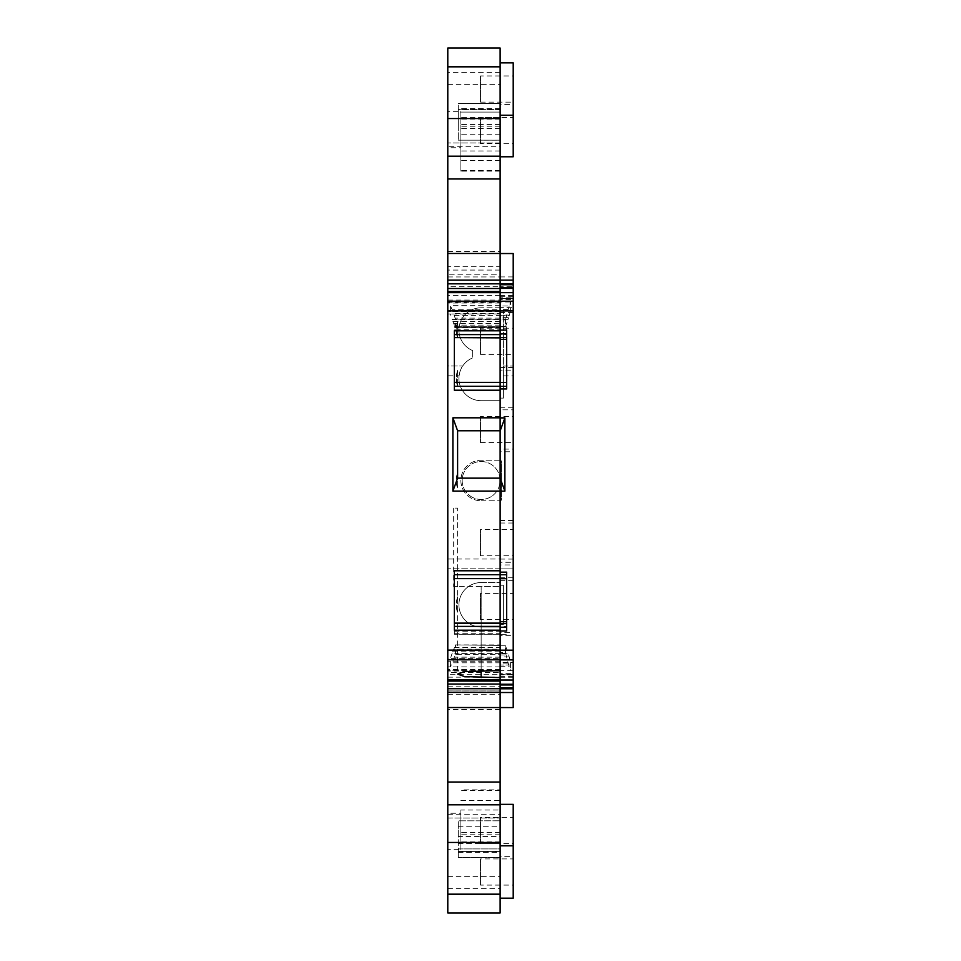 <?xml version="1.0" encoding="UTF-8"?>
<svg xmlns="http://www.w3.org/2000/svg" width="961" height="961" viewBox="0 0 961 961"><rect width="100%" height="100%" fill="white"/><g stroke="black" fill="none" stroke-linecap="round" stroke-linejoin="round"><path stroke-width="0.72" stroke-dasharray="4.8 3.6" d="M513.21 707.572L513.21 674.382L500.128 674.382L500.128 624.482L503.396 624.482L503.396 585.225L503.396 624.482L500.128 624.482L500.128 585.225L503.396 585.225L500.128 585.225L500.128 568.876L513.21 568.876L500.128 568.876L500.128 310.451L503.396 310.451L500.128 310.451L500.128 253.536L500.128 284.744M513.21 253.536L513.21 366.057L503.396 366.057L503.396 310.451L503.396 398.118L500.128 398.118L503.396 398.118L503.396 366.057L513.21 366.057L513.21 674.382M501.438 500.176L500.128 500.176L501.438 500.176L501.438 460.92L500.128 460.92L501.438 460.92L501.438 500.176M505.486 652.639L505.486 645.828L500.128 645.804L500.128 652.639L505.486 652.639L508.693 665.048L500.128 665.048L500.128 670.682L510.591 670.682L508.693 665.048M510.591 662.273L513.21 662.273L513.21 670.682L510.591 670.682L510.591 662.273L508.669 654.958L500.128 654.958L500.128 653.312L508.153 653.312L508.669 654.958M505.714 646.321L508.153 653.312M500.128 646.321L500.128 653.312M509.21 656.904L500.128 656.904L500.128 654.958M513.21 662.273L513.21 679.992M500.128 656.904L500.128 662.417L513.21 662.417M500.128 652.639L500.128 665.048M513.21 670.682L513.21 680.028M513.21 301.994L513.21 310.391L510.591 310.391L510.591 301.994L509.21 305.97L500.128 305.97L500.128 301.994L513.21 301.994L513.21 292.649M513.21 310.391L513.21 297.802L513.21 298.511L500.128 298.547L500.128 292.649L500.128 337.515M500.128 296.312L513.21 296.312L513.21 298.511M513.21 296.312L513.21 292.685M513.21 370.117L513.21 312.541L513.21 370.117L500.128 370.117L500.128 312.541L500.128 370.117M513.21 635.341L513.21 577.777L513.21 635.341L500.128 635.341L500.128 577.777L500.128 635.341M513.21 564.948L513.21 520.466L513.21 564.948L500.128 564.948L500.128 520.466L500.128 564.948M513.21 451.766L513.21 407.284L513.21 451.766L500.128 451.766L500.128 407.284L500.128 451.766M500.128 662.417L500.128 665.012L513.21 665.012M500.128 670.682L500.128 673.265L513.21 673.265M500.128 674.382L500.128 687.92M500.128 673.265L500.128 680.028M500.128 665.012L500.128 674.862L513.21 674.862M500.128 674.862L500.128 674.154L513.21 674.154L500.128 674.129L500.128 679.992L500.128 672.496L447.79 672.496L447.79 670.261L500.128 670.261L500.128 672.496M454.325 626.464L454.325 634.248L454.325 623.389L454.325 626.464L500.128 626.464L500.128 623.485L500.128 670.598L500.128 586.618L500.128 679.907M500.128 388.965L500.128 417.879L504.885 417.879L504.885 491.155L500.128 491.155L500.128 572.143M506.675 631.017L506.675 623.509L506.675 626.572L500.128 626.572L500.128 623.509M506.675 572.143L506.675 574.762L500.128 574.762L500.128 634.296L506.675 634.296L500.128 634.296L500.128 626.572M506.675 574.762L506.675 626.572M500.128 417.879L500.128 491.155M506.675 386.346L506.675 337.167L500.128 337.167L500.128 386.346L506.675 386.346L506.675 388.965M500.128 337.167L500.128 326.812L506.675 326.812L506.675 337.167M506.675 329.875L500.128 329.875L500.128 326.812L506.675 326.812L506.675 337.599L506.675 330.091M500.128 329.875L500.128 337.611M510.591 310.391L508.693 317.635L500.128 317.635L500.128 297.802L513.21 297.802M500.128 297.802L500.128 298.511M500.128 305.97L500.128 307.616L513.21 307.652M500.128 310.247L513.21 310.247M505.534 326.86L500.128 326.86L500.128 320.025L505.486 320.025L505.486 326.836L500.128 326.86L500.128 317.635M505.486 326.836L508.693 317.635M505.486 320.025L505.714 319.004L500.128 319.004L500.128 320.025M505.714 319.004L508.669 307.688L500.128 307.688L500.128 309.562L508.153 309.562M500.128 319.004L500.128 309.562M509.21 305.97L508.669 307.688M500.128 301.994L500.128 299.4L513.21 299.4M500.128 299.4L500.128 292.624M513.21 276.924L500.128 276.924L500.128 286.726L447.79 286.738L447.79 142.937L447.79 147.742L460.872 147.742L460.872 111.356L460.872 112.101L500.128 112.101L500.128 126.828L458.253 126.828L458.253 103.416L458.253 126.828M513.21 312.541L500.128 312.541M513.21 577.777L500.128 577.777M513.21 520.466L500.128 520.466M513.21 407.284L500.128 407.284M472.055 497.149A18.968 18.968 0 0 1 464.499 471.407A18.968 18.968 0 0 1 490.254 463.851A18.968 18.968 0 0 1 497.81 489.593A18.968 18.968 0 0 1 472.055 497.149A18.968 18.968 0 0 0 497.81 489.593A18.968 18.968 0 0 0 490.254 463.851A18.968 18.968 0 0 0 464.499 471.407A18.968 18.968 0 0 0 472.055 497.149M480.5 416.389L480.5 442.553L480.5 416.389L513.21 416.389L513.21 442.553L513.21 416.389M480.5 442.553L513.21 442.553M513.21 409.842L513.21 449.099L513.21 409.842L500.128 409.842L500.128 449.099L513.21 449.099M500.128 449.099L500.128 409.842M447.79 286.738L447.79 366.009L462.709 366.009L447.79 366.009L447.79 559.014L500.128 559.014L500.128 460.223L481.149 460.223A20.277 20.277 0 0 0 460.872 480.5A20.277 20.277 0 0 0 481.149 500.777A20.277 20.277 0 0 1 460.872 480.5A20.277 20.277 0 0 1 481.149 460.223L500.128 460.223L500.128 286.738L513.21 286.726M447.79 276.936L500.128 276.936L500.128 274.233L447.79 274.233M447.79 251.446L500.128 251.446L500.128 274.233M500.128 251.446L500.128 146.3L447.79 146.3M500.128 48.05L500.128 171.142L500.128 142.973L447.79 142.937L500.128 142.937L500.128 146.3M500.128 266.726L500.128 253.476L500.128 266.726L447.79 266.726L447.79 270.089L447.79 253.476L447.79 266.726M500.128 287.723L500.128 309.766L452.211 309.766L455.514 319.172L455.514 327.641L500.128 327.665L500.128 318.139L455.226 318.139M452.895 311.484L500.128 311.484L500.128 309.766M500.128 311.484L500.128 313.466L453.64 313.466M454.325 315.412L500.128 315.412L500.128 313.466M500.128 315.412L500.128 318.139M455.502 327.665L500.128 327.641L455.514 327.641L453.64 323.413L500.128 323.413L500.128 327.16M500.128 292.661L500.128 323.413M500.128 295.411L447.79 295.411L447.79 302.295L500.128 302.271L447.79 302.271L447.79 301.526L447.79 313.971L450.409 313.971L452.211 319.484L500.128 319.484M500.128 574.762L454.325 574.714L454.325 570.786M500.128 626.464L500.128 623.389M500.128 670.298L500.128 671.042L447.79 671.042L447.79 670.298L500.128 670.261M500.128 671.042L500.128 653.084L452.211 653.084L455.514 644.927L500.128 645.408L500.128 649.155L453.64 649.155M452.895 651.138L500.128 651.138L500.128 653.084M500.128 651.138L500.128 649.155M500.128 644.927L500.128 653.396L455.514 653.396L455.514 644.927L500.128 645.408M500.128 684.941L500.128 653.396M500.128 912.95L500.128 848.899L458.253 848.899L458.253 834.172L458.253 857.572L500.128 857.584L458.253 857.572L458.253 848.899M500.128 559.014L500.128 818.063L500.128 810.027L460.872 810.027L460.872 842.629L500.128 842.629L500.128 848.899L500.128 834.172L500.128 857.572L500.128 848.899L460.872 848.899L460.872 849.644L460.872 813.258L447.79 813.258L447.79 849.644L460.872 849.644M500.128 842.629L500.128 789.858L460.872 789.858M500.128 810.027L500.128 789.858M500.128 684.064L447.79 684.064L447.79 818.063L500.128 818.063L447.79 818.027L447.79 813.258M500.128 898.163L500.128 845.824L500.128 898.163M500.128 632.674L500.128 580.336L500.128 632.674L513.21 632.674L513.21 580.336L513.21 632.674M500.128 109.602L500.128 140.198L500.128 109.602L458.253 109.602L458.253 140.198L458.253 109.602M500.128 104.437L500.128 156.775L500.128 104.437L513.21 104.437L513.21 115.224L513.21 62.885M500.128 62.885L500.128 115.224L500.128 62.885M500.128 315.112L500.128 367.45L500.128 315.112L513.21 315.112L513.21 367.45L513.21 315.112M500.128 562.281L500.128 523.024L500.128 562.281L513.21 562.281L513.21 523.024L513.21 562.281M500.128 126.828L500.128 103.416L500.128 112.101L458.253 112.101M458.253 843.626L500.128 843.626L500.128 820.826L458.253 820.826L500.128 820.802L500.128 836.526L458.253 836.526L458.253 851.398L458.253 820.826L458.253 836.526M500.128 843.626L500.128 836.526M500.128 856.683L500.128 804.345L500.128 856.683L513.21 856.683L513.21 804.345M500.128 491.095L452.895 491.095L452.895 417.819L500.128 417.819M454.325 623.389L454.325 630.188M454.325 574.714L454.325 623.124M500.128 634.248L454.325 634.248L500.128 634.248M481.149 582.558A22.247 22.247 0 0 0 458.914 604.805A22.247 22.247 0 0 0 481.149 627.053L500.128 627.053L481.149 627.053A22.247 22.247 0 0 1 458.914 604.805A22.247 22.247 0 0 1 481.149 582.558L500.128 582.558L481.149 582.558M462.709 366.009C461.736 366.597 460.523 369.877 459.07 375.823A22.247 22.247 0 0 0 481.149 400.689L500.128 400.689L481.149 400.689A22.247 22.247 0 0 1 472.644 357.888A22.247 22.247 0 0 0 462.709 366.009M500.128 150.973L460.872 150.973L460.872 171.142L460.872 112.101M460.872 150.973L460.872 147.742M447.79 147.742L447.79 111.356L460.872 111.356M447.79 292.624L447.79 305.67L450.409 305.67L450.409 313.971L500.128 313.959M500.128 321.43L452.895 321.43L452.211 319.484M452.895 321.43L453.64 323.413M500.128 305.67L450.409 305.67L452.211 309.766M447.79 305.67L447.79 313.971M447.79 559.014L447.79 674.262L500.128 674.262M447.79 684.064L447.79 674.262M447.79 912.95L447.79 849.644M447.79 707.524L447.79 690.911L447.79 707.524M447.79 679.944L447.79 658.597L450.409 658.597L452.211 653.084M447.79 671.042L447.79 658.597M447.79 679.907L447.79 672.496M447.79 295.411L447.79 292.661M500.128 72.255L447.79 72.255L447.79 48.05M447.79 72.255L447.79 111.356M454.325 337.876L454.325 390.214M454.325 329.827L454.325 337.611L454.325 329.827L500.128 329.827M454.325 330.812L454.325 337.611M480.5 328.194L480.5 354.369L480.5 328.194L513.21 328.194L513.21 354.369L513.21 328.194M480.5 75.967L480.5 102.142L480.5 75.967L513.21 75.967L513.21 102.142L513.21 75.967M513.21 529.571L513.21 555.734L513.21 529.571L480.5 529.571L480.5 555.734L513.21 555.734M513.21 156.775L513.21 104.437M513.21 117.518L513.21 143.682L513.21 117.518L480.5 117.518L480.5 143.682L513.21 143.682M513.21 593.418L513.21 619.593L513.21 593.418L480.5 593.418L480.5 619.593L513.21 619.593M513.21 898.163L513.21 856.683M513.21 858.906L513.21 885.081L513.21 858.906L480.5 858.906L480.5 885.081L513.21 885.081M472.644 350.585L472.644 357.888L472.644 350.585A22.247 22.247 0 0 1 481.149 307.784A22.247 22.247 0 0 0 472.644 350.585M480.5 555.734L480.5 529.571M480.5 354.369L513.21 354.369M480.5 102.142L513.21 102.142M480.5 143.682L480.5 117.518M480.5 619.593L480.5 593.418M480.5 885.081L480.5 858.906M481.149 586.618L457.604 586.618L500.128 586.618L481.149 586.618L481.149 670.598L481.149 586.618M447.79 666.886L450.409 666.886L452.211 662.802L500.128 662.802M500.128 661.084L452.895 661.084L452.211 662.802M452.895 661.084L455.226 654.417L500.128 654.417M455.514 653.396L455.226 654.417M500.128 666.898L450.409 666.898L450.409 658.597L500.128 658.597M460.872 810.027L460.872 813.258M460.872 842.629L460.872 848.899M500.128 661.228L447.79 661.228M500.128 669.517L447.79 669.517M500.128 790.567L460.872 790.567M500.128 568.816L447.79 568.816L500.128 568.816M481.149 500.777L500.128 500.777L481.149 500.777M500.128 307.784L481.149 307.784L500.128 307.784M500.128 170.433L460.872 170.433M500.128 171.142L460.872 171.142M500.128 303.039L447.79 303.039M500.128 311.328L447.79 311.328M500.128 301.526L447.79 301.526M454.325 326.752L500.128 326.752L454.325 326.752M454.325 386.286L500.128 386.286M500.128 832.538L458.253 832.538M500.128 851.398L458.253 851.398M500.128 108.557L458.253 108.557M500.128 523.024L513.21 523.024M500.128 367.45L513.21 367.45M500.128 834.172L458.253 834.172M458.253 852.443L500.128 852.443M500.128 128.462L458.253 128.462M500.128 580.336L513.21 580.336M513.21 817.427L513.21 843.602L513.21 817.427L480.5 817.427L480.5 843.602L513.21 843.602M480.5 843.602L480.5 817.427M457.604 586.618L457.604 508.105L453.676 508.105L457.604 508.105L457.604 586.618L453.676 586.618L457.604 586.618L457.604 674.105M457.604 596.841A24.866 24.866 0 0 0 457.604 612.77L457.604 596.841A24.866 24.866 0 0 0 457.604 612.77L457.604 596.841M457.604 472.536A24.866 24.866 0 0 0 457.604 488.464L457.604 472.536A24.866 24.866 0 0 0 457.604 488.464L457.604 472.536M457.604 370.478A24.866 24.866 0 0 0 457.604 386.394L457.604 370.478A24.866 24.866 0 0 0 457.604 386.394L457.604 370.478M457.604 322.067A24.866 24.866 0 0 0 457.604 337.984L457.604 322.067A24.866 24.866 0 0 0 457.604 337.984L457.604 322.067M500.128 645.828L505.486 645.828M500.128 666.694L509.21 666.694M508.153 663.102L500.128 663.102M500.128 653.672L505.714 653.672M513.21 684.184L500.128 684.184M513.21 676.352L500.128 676.352M500.128 677.229L513.21 677.229M454.325 631.173L506.675 631.221M500.128 623.941L506.675 623.941M454.325 334.536L506.675 334.536M513.21 295.435L500.128 295.435M500.128 315.761L509.21 315.761M508.153 319.352L500.128 319.352M500.128 326.344L505.714 326.344M503.396 375.871L513.21 375.871M500.128 559.062L513.21 559.062M454.325 633.719L500.128 633.719M447.79 375.823L459.07 375.823M447.79 677.157L500.128 677.157M454.325 647.438L500.128 647.438M500.128 657.156L454.325 657.156M453.64 659.102L500.128 659.102M500.128 690.935L447.79 690.935M447.79 694.274L500.128 694.274M447.79 888.745L500.128 888.745M447.79 876.66L500.128 876.66M460.872 800.453L500.128 800.453M447.79 814.7L500.128 814.7M500.128 709.554L447.79 709.554M447.79 686.767L500.128 686.767M500.128 160.547L460.872 160.547M500.128 118.371L460.872 118.371M447.79 84.34L500.128 84.34M500.128 270.065L447.79 270.065M455.514 319.172L500.128 319.172M500.128 325.13L454.325 325.13M447.79 300.072L500.128 300.072M454.325 327.281L500.128 327.281M458.253 826.772L500.128 826.772M500.128 109.494L458.253 109.494M500.128 103.428L458.253 103.428L500.128 103.416M500.128 119.092L458.253 119.092M500.128 841.908L458.253 841.908M458.253 851.506L500.128 851.506M500.128 117.374L458.253 117.374M500.128 124.474L458.253 124.474M500.128 134.228L458.253 134.228M500.128 140.174L458.253 140.174L500.128 140.198M505.534 645.804L500.128 645.804M513.21 298.547L500.128 298.547M455.502 644.891L500.128 644.891M447.79 690.911L500.128 690.911M500.128 270.089L447.79 270.089M453.676 508.105L453.676 586.618"/><path stroke-width="1.44" d="M513.21 301.225L500.128 301.225L500.128 292.624L513.21 292.649L513.21 684.941L500.128 684.941L500.128 687.92L513.21 687.92L513.21 684.941M513.21 687.92L513.21 707.572L447.79 707.524L447.79 804.801L500.128 804.801L500.128 707.572M500.128 253.536L513.21 253.536L513.21 284.744L500.128 284.744L500.128 287.723L513.21 287.723L513.21 284.744M454.325 386.286L500.128 386.286L500.128 390.214L454.325 390.214L454.325 330.812L500.128 330.812L500.128 301.201L447.79 301.201L447.79 292.624L513.21 292.649L513.21 287.723M454.325 626.404L500.128 626.404L500.128 680.028L513.21 680.028L500.128 679.992L500.128 684.256L513.21 684.256M500.128 684.256L500.128 707.524M500.128 390.214L500.128 574.714L500.128 572.143L506.675 572.143L506.675 631.017L500.128 631.017M500.128 330.091L506.675 330.091L506.675 388.965L500.128 388.965L500.128 386.346L506.675 386.346M500.128 417.879L504.885 417.879L504.885 491.155L500.128 478.061M500.128 491.155L504.885 491.155M500.128 623.124L454.325 623.124L500.128 623.485L500.128 574.762L506.675 574.762M504.885 417.879L500.128 430.96M500.128 292.624L500.128 288.408L513.21 288.408M500.128 288.408L500.128 283.843L513.21 283.867M500.128 66.826L447.79 66.826L447.79 48.05L500.128 48.05L500.128 156.199L447.79 156.199L447.79 292.661L500.128 292.661M513.21 280.156L500.128 280.156L500.128 156.199M447.79 280.131L500.128 280.131L500.128 283.843L447.79 283.843M500.128 330.812L500.128 337.611L506.675 337.515M506.675 337.599L500.128 337.599L500.128 386.286M500.128 626.404L500.128 623.485L454.325 623.485M447.79 301.201L447.79 679.907L500.128 679.907L447.79 679.907L447.79 684.064L500.128 684.064M500.128 842.449L447.79 842.449L447.79 912.95L500.128 912.95L500.128 804.801M500.128 491.095L452.895 491.095L457.604 478.158L457.604 430.768L452.895 417.819L452.895 491.095M500.128 430.768L457.604 430.768M500.128 417.819L452.895 417.819M500.128 630.188L454.325 630.188L454.325 574.714L500.128 574.714M500.128 570.786L454.325 570.786L454.325 574.714M447.79 842.449L447.79 804.801M500.128 688.713L447.79 688.713L447.79 707.524M447.79 688.713L447.79 684.064M447.79 66.826L447.79 156.199M500.128 337.611L454.325 337.611L500.128 337.876M500.128 62.885L513.21 62.885L513.21 156.775L500.128 156.775M500.128 845.824L513.21 845.824L513.21 898.163L500.128 898.163M500.128 670.598L464.451 671.631L457.604 674.105L464.463 676.58L500.128 677.613M500.128 680.328L447.79 680.328M500.128 253.476L447.79 253.476M500.128 292.228L447.79 292.228M500.128 115.224L513.21 115.224M500.128 478.158L457.604 478.158M500.128 804.345L513.21 804.345L513.21 845.824M500.128 692.509L513.21 692.509M513.21 688.797L500.128 688.797M513.21 659.883L500.128 659.883M513.21 650.177L500.128 650.177M513.21 310.932L500.128 310.932M506.675 627.233L500.128 627.233M500.128 623.593L506.675 623.593M506.675 621.707L500.128 621.707M500.128 578.69L506.675 578.69M506.675 382.418L500.128 382.418M500.128 339.401L506.675 339.401M500.128 333.875L506.675 333.875M500.128 310.908L447.79 310.908M500.128 650.092L447.79 650.092M500.128 578.63L454.325 578.63M481.149 670.598L481.149 677.613M447.79 659.799L500.128 659.799M500.128 681.085L447.79 681.085M447.79 692.437L500.128 692.437M500.128 782.038L447.79 782.038M447.79 894.174L500.128 894.174M500.128 118.551L447.79 118.551M500.128 178.962L447.79 178.962M500.128 288.504L447.79 288.504M447.79 291.483L500.128 291.483M454.325 334.596L500.128 334.596M454.325 337.515L500.128 337.515M454.325 382.37L500.128 382.37M506.675 623.509L500.128 623.509"/></g></svg>
